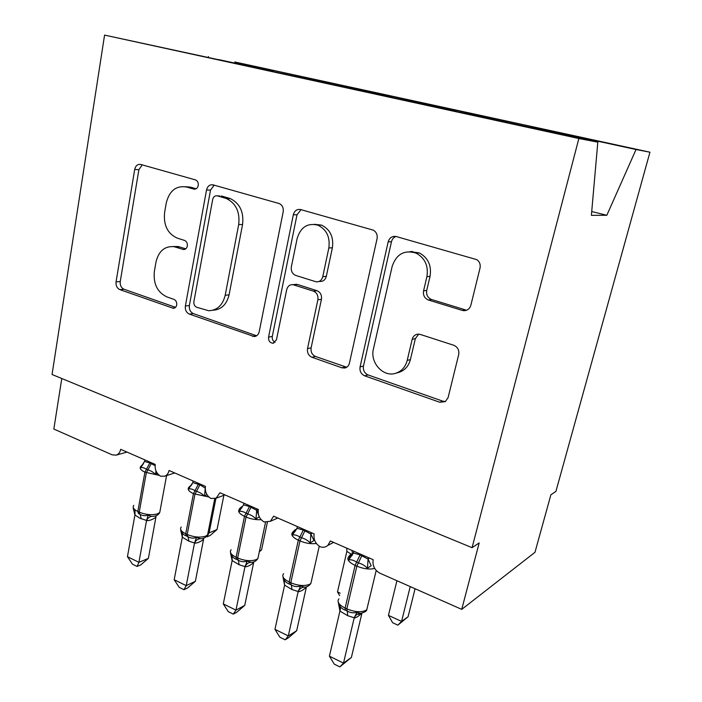 <?xml version="1.0" encoding="UTF-8"?>
<svg xmlns="http://www.w3.org/2000/svg" width="702" height="702" viewBox="0 0 702 702"><rect width="100%" height="100%" fill="white"/><g stroke="black" fill="none" stroke-linecap="round" stroke-linejoin="round"><path stroke-width="1.05" d="M198.236 185.53C198.526 182.827 197.657 180.967 195.63 179.949L140.742 164.452C137.645 163.987 135.635 165.654 134.696 169.454L116.058 281.844C115.733 285.635 116.988 288.224 119.84 289.619L173.262 308.275C175.052 308.196 176.193 307.099 176.693 304.984C176.957 302.255 176.026 300.377 173.912 299.359L166.936 296.937C157.388 292.348 153.185 283.862 154.352 271.455L155.984 262.065C158.67 251.053 164.707 245.928 174.105 246.683L183.266 249.473C185.346 249.64 186.697 248.499 187.32 246.051C187.592 243.252 186.653 241.365 184.494 240.4L177.387 238.162C167.655 233.801 163.39 225.281 164.593 212.583L166.269 202.939C169.401 190.707 176.141 185.398 186.478 187.004L193.708 189.075C195.998 189.443 197.508 188.259 198.236 185.53M462.258 310.398L463.566 310.661C467.242 310.74 469.673 308.933 470.866 305.221L480.01 268.12C480.677 264.593 479.642 261.776 476.912 259.679L396.191 236.53C392.199 235.872 389.522 237.653 388.171 241.874L360.073 366.927C359.521 371.147 361.056 374.113 364.68 375.824L439.768 402.264L445.349 401.614L448.095 397.613L458.704 354.571C459.354 350.114 457.695 347.007 453.72 345.252L420.314 334.433L417.83 334.143C414.917 334.564 413.03 336.302 412.171 339.338L407.213 360.407C405.466 366.953 401.667 371.226 395.814 373.236C383.38 377.606 369.77 362.697 373.429 348.991L392.164 266.383C396.402 254.063 404.378 249.64 416.084 253.115C424.982 258.046 428.589 265.909 426.895 276.685L423.569 290.856C422.937 295.314 424.57 298.368 428.457 300.017L462.258 310.398L466.891 310.117M219.006 59.819L104.572 35.1L52.053 374.499L472.077 547.683L479.176 542.918L461.74 609.371L380.01 573.244C374.614 570.226 372.332 565.707 373.166 559.696L330.344 540.97L327.895 545.357C325.675 547.27 323.087 547.736 320.121 546.744C315.382 543.734 313.399 539.452 314.154 533.897L273.648 516.189L270.384 521.296L264.04 521.955C259.547 519.076 257.643 514.926 258.327 509.494L219.954 492.716L216.093 498.236L210.916 498.464C206.651 495.717 204.826 491.681 205.432 486.372L169.033 470.463C168.436 473.332 167.015 475.245 164.768 476.193L160.512 476.184C156.458 473.543 154.703 469.629 155.247 464.434L120.674 449.324C120.06 452.386 118.55 454.334 116.155 455.15L112.153 454.826L53.843 429.054L61.785 378.518M104.572 35.1L578.852 138.522L472.077 547.683M283.178 211.881C283.669 207.95 282.388 205.186 279.335 203.589L213.11 184.872C209.775 184.354 207.581 186.056 206.528 189.979L185.372 306.011C184.986 309.924 186.328 312.627 189.382 314.101L254.256 336.556C256.818 336.267 258.459 334.661 259.196 331.756L283.178 211.881M300.579 209.547L373.236 230.133C376.369 231.932 377.641 234.793 377.062 238.698L349.412 363.206C348.736 365.803 347.227 367.409 344.893 368.015L341.892 367.804L311.951 357.257C308.503 355.616 307.028 352.729 307.529 348.604L317.866 299.789C318.375 295.568 316.883 292.681 313.39 291.119L292.901 284.661C289.724 284.521 287.653 286.205 286.688 289.707L276.439 339.865L273.008 343.234C269.831 342.866 268.348 340.821 268.559 337.109L293.331 214.777C294.515 210.714 296.937 208.968 300.579 209.547M578.852 138.522L597.814 142.173L455.905 111.451M412.478 251.957L412.6 251.421M513.811 123.877L514.066 122.859L470.858 113.61L470.366 114.601M505.431 122.043L505.826 121.209M455.905 111.258L391.505 97.411M455.019 111.065L455.256 110.074L413.03 101.035L412.583 101.913M445.796 109.056L446.2 108.248M391.497 97.227L330.747 84.17M399.157 99.087L399.412 97.929L358.134 89.093L357.73 89.874M389.224 96.727L389.636 95.946M330.73 83.986L273.341 71.665M346.095 87.487L346.323 86.39L234.766 61.978L649.947 152.202L555.914 491.409L550.877 494.787L534.985 552.307L461.74 609.371M335.407 85.188L335.898 84.258M218.98 59.644L273.315 71.481M295.603 76.351L295.788 75.404M284.31 74.052L284.801 73.148M531.449 127.711L531.853 126.869L539.715 128.431L514.066 122.859M455.256 110.074L470.858 113.61M399.412 97.929L413.03 101.035M346.323 86.39L358.134 89.093M597.814 142.173L591.382 215.338L606.826 215.277L636.03 149.526L531.853 126.869M636.03 149.526L649.947 152.202M305.545 78.501L305.958 77.746M208.099 57.266L208.503 56.555M606.826 215.277L591.716 211.53M196.156 188.759L190.532 187.144L185.152 186.688M173.087 246.525L178.159 246.516L185.758 248.824M142.252 164.873L138.899 169.673L120.253 281.511C119.928 285.284 121.183 287.855 124.026 289.242L175.535 307.327M214.18 185.17L210.521 190.102L189.373 305.545C188.987 309.433 190.312 312.118 193.366 313.592L256.634 335.775M217.322 195.858C214.987 195.489 213.443 196.674 212.697 199.412L193.892 301.597C193.62 304.352 194.559 306.248 196.718 307.283L208.74 310.74C217.225 310.345 222.709 305.186 225.193 295.279L238.689 224.552C240.102 211.864 235.916 203.159 226.141 198.429L217.322 195.858L219.665 195.919M212.855 310.24C221.227 309.749 226.641 304.615 229.08 294.849L225.193 295.279M221.279 195.955L230.072 198.508C239.803 203.211 243.971 211.872 242.567 224.5L229.08 294.849M294.217 284.521L297.481 284.477L316.979 290.698C320.454 292.243 321.946 295.121 321.437 299.315L311.109 347.876C310.609 351.983 312.083 354.852 315.523 356.484L346.718 367.251M301.079 209.687L297.016 214.768L272.288 336.451C271.964 339.189 272.902 341.137 275.123 342.295M328.843 247.973C330.256 237.127 326.623 229.528 317.918 225.175C307.564 222.674 300.64 227.132 297.139 238.557L291.348 266.892C290.865 271.086 292.33 273.938 295.761 275.447L316.19 281.818C319.524 282.028 321.709 280.317 322.762 276.676L328.843 247.973L332.388 247.78C333.81 236.995 330.186 229.44 321.525 225.105L314.373 224.298M318.875 281.537L319.77 281.441C323.087 281.651 325.272 279.949 326.325 276.334L322.762 276.676M332.388 247.78L326.325 276.334M409.828 251.649L419.287 252.887C428.141 257.792 431.73 265.602 430.045 276.325L426.719 290.417C426.096 294.84 427.72 297.876 431.59 299.526L465.242 309.828M398.288 372.543L399.052 372.332C404.887 370.331 408.669 366.084 410.416 359.573L407.213 360.407M418.717 334.126L415.356 338.618L410.416 359.573M395.989 236.477C393.664 237.346 392.164 239.092 391.488 241.716L363.46 366.075C362.908 370.27 364.435 373.218 368.05 374.929L442.813 401.175L445.472 401.535M157.239 473.227L155.651 474.587C153.361 472.2 150.772 470.638 147.885 469.892L146.464 469.261C143.971 467.637 141.953 467.163 140.4 467.839L142.796 464.68M148.385 558.362L140.848 564.847L137.057 566.453L138.917 562.337L127.448 556.686L134.924 514.996L139.874 518.208L146.56 520.445L138.917 562.337L148.385 558.362L155.905 517.225C152.606 519.585 149.5 520.744 146.578 520.7L146.507 520.7M144.814 459.871L144.524 461.486L149.868 462.916L155.098 465.672M133.784 505.352C132.309 507.344 133.661 509.389 137.838 511.486L138.478 513.592L139.874 514.25C142.576 515.838 145.375 516.11 148.271 515.057L151.342 516.435L152.896 516.347M140.4 467.839L144.524 461.486M155.949 470.831L155.651 474.587M133.213 508.055L134.924 514.996M148.271 515.057L146.56 520.445M137.057 566.453L132.494 564.197L127.448 556.686M213.259 185.653L213.399 184.951M228.58 199.543L229.098 198.201L225.193 198.122M208.178 532.458L209.099 532.879L215.935 498.315M217.041 529.545L210.126 535.494L206.941 536.846L209.099 532.879L217.041 529.545L223.877 495.296M206.941 536.846L206.388 536.582M259.512 550.842L261.565 549.868L267.365 522.385M261.565 549.868L259.31 551.807M339.636 595.594L337.486 591.944L346.867 551.386L346.77 548.859M337.486 591.944L340.189 593.19M351.193 554.132L346.867 551.386M397.867 625.149L401.57 621.419L408.081 616.751L397.867 625.149L392.646 622.735L388.443 615.382L401.57 621.419L410.222 586.6M408.081 616.751L415.075 588.741M388.443 615.382L396.937 580.721M206.879 494.462L204.536 496.209C202.194 493.769 199.508 492.155 196.481 491.356L194.989 490.698C192.366 489.004 190.198 488.478 188.496 489.118L190.128 485.977L191.119 485.705M182.318 537.206L174.175 579.703L186.223 585.643L194.542 542.936L188.987 541.242L182.318 537.206L180.668 530.133C181.678 533.046 183.547 534.977 186.284 535.924L187.759 536.609C190.584 538.267 193.498 538.557 196.49 537.495L200.754 538.767M195.375 581.291L187.645 587.943L183.977 589.698L186.223 585.643L195.375 581.291L203.562 539.364C200.351 541.865 197.35 543.137 194.559 543.19L194.489 543.19M193.094 480.975L192.769 482.616L199.894 484.81L205.23 488.074L204.536 496.209M188.496 489.118L192.769 482.616M196.49 537.495L194.542 542.936M183.977 589.698L179.185 587.32L174.175 579.703M259.266 516.786L255.993 518.971C253.597 516.47 250.807 514.794 247.63 513.952L246.051 513.259C243.287 511.477 240.962 510.889 239.101 511.504L240.619 508.213L241.979 507.8M230.712 552.965L230.94 553.939L230.572 553.36C231.678 556.379 233.678 558.388 236.565 559.406L238.118 560.126C241.084 561.854 244.112 562.179 247.218 561.1L251.114 562.346C253.878 562.381 256.142 561.1 257.906 558.502L258.503 555.668M244.744 605.387L236.82 612.205L233.292 614.118L235.96 610.143L223.289 603.895L232.143 560.556L239.154 564.777L245.016 566.584L235.96 610.143L244.744 605.387L253.65 562.644C250.544 565.285 247.666 566.689 245.024 566.847L244.954 566.847M257.002 508.915L256.704 510.336L257.976 509.336M243.884 503.176L243.541 504.861L249.473 506.502L256.704 510.336M239.101 511.504L243.541 504.861M256.66 510.6L255.993 518.971M230.572 553.36L232.143 560.556M247.218 561.1L245.016 566.584M233.292 614.118L228.255 611.626L223.289 603.895M311.232 532.616L310.916 534.073L313.943 540.505L310.223 542.962C307.774 540.4 304.879 538.662 301.527 537.758L299.868 537.021C296.937 535.161 294.454 534.512 292.409 535.082L293.787 531.625L296.253 529.492M283.125 577.123L283.117 577.807C284.328 580.94 286.469 583.055 289.531 584.134L291.163 584.898C294.27 586.705 297.437 587.065 300.658 585.968L304.194 587.188C306.993 587.118 309.231 585.854 310.898 583.388L311.583 580.352M296.683 630.738L288.54 637.732L285.179 639.82L288.303 635.933L274.965 629.352L284.608 585.143L291.988 589.557L298.174 591.496L288.303 635.933L296.683 630.738L306.379 587.135C303.387 589.943 300.649 591.488 298.166 591.76L298.113 591.76M310.986 534.003L312.136 533.011M297.402 526.57L297.025 528.29L303.282 530.054L310.916 534.073M292.409 535.082L297.025 528.29M310.854 534.345L310.223 542.962M283.117 577.807L284.608 585.143M300.658 585.968L298.174 591.496M285.179 639.82L279.879 637.197L274.965 629.352M368.471 557.642L368.12 559.125L371.156 565.698L367.453 568.278C364.952 565.654 361.942 563.855 358.415 562.881L356.66 562.109C353.554 560.152 350.886 559.441 348.648 559.959L349.877 556.326L352.123 554.001M338.346 602.535L338.513 603.588C339.847 606.853 342.137 609.064 345.384 610.222L347.113 611.021C350.377 612.916 353.685 613.302 357.028 612.205L360.205 613.39C364.496 612.442 366.698 611.196 366.804 609.652L367.576 606.44M351.386 657.441L339.856 666.9L343.489 663.109L329.413 656.177L339.926 611.065L347.701 615.689L354.229 617.769L343.489 663.109L351.386 657.441L361.969 613.083M361.793 613.118C358.994 615.996 356.467 617.637 354.22 618.032L354.159 618.032M368.19 559.046L369.287 557.993M353.869 551.254L353.457 553.009L360.065 554.896L368.12 559.125M348.648 559.959L353.457 553.009M368.059 559.406L367.453 568.278M338.513 603.588L339.926 611.065M357.028 612.205L354.229 617.769M339.856 666.9L334.257 664.127L329.413 656.177M190.532 187.144L186.478 187.004M185.003 249.28L182.889 249.377M179.844 246.937L175.798 247.113M174.974 307.792L172.341 308.099M124.026 289.242L119.84 289.619M120.253 281.511L116.058 281.844M138.899 169.673L134.696 169.454M195.217 189.128L193.708 189.075M256.151 335.635L252.369 336.284M193.366 313.592L189.382 314.101M189.373 305.545L185.372 306.011M210.521 190.102L206.528 189.979M242.567 224.5L238.689 224.552M345.34 366.953L341.892 367.804M315.523 356.484L311.951 357.257M311.109 347.876L307.529 348.604M321.437 299.315L317.866 299.789M316.979 290.698L313.39 291.119M297.481 284.477L293.822 284.863M272.288 336.451L268.559 337.109M297.016 214.768L293.331 214.777M431.59 299.526L428.457 300.017M426.719 290.417L423.569 290.856M430.045 276.325L426.895 276.685M415.356 338.618L412.171 339.338M442.813 401.175L439.768 402.264M368.05 374.929L364.68 375.824M363.46 366.075L360.073 366.927M391.488 241.716L388.171 241.874M149.868 462.916L144.91 472.156C140.681 470.138 139.286 468.216 140.751 466.409L143.568 463.636M159.275 475.386L144.91 472.156L137.838 511.486L139.233 512.144C145.876 514.803 151.983 515.365 157.555 513.82L159.758 512.469L160.205 510.038M139.874 514.25L139.233 512.144L146.332 472.788L151.29 463.539M135.012 515.075L134.968 509.757M140.093 514.347L141.269 518.857M151.342 516.435C149.149 516.874 147.56 518.295 146.578 520.7M156.125 515.628L155.905 517.225M352.448 553.615L352.018 550.447M412.495 251.869L411.144 251.483M198.403 484.161L193.436 493.681C188.75 491.426 187.206 489.303 188.82 487.302L192.05 484.371M181.239 527.009C179.607 529.194 181.098 531.467 185.723 533.801L186.284 535.924M208.854 496.981L193.436 493.681L185.723 533.801L187.197 534.485C194.129 537.284 200.307 537.82 205.739 536.1L207.59 534.898L208.108 532.256M187.759 536.609L187.197 534.485L194.928 494.34L199.894 484.81M182.406 537.284L182.213 531.598M187.96 536.705L188.987 541.242M199.5 538.846C197.209 539.268 195.56 540.724 194.559 543.19M203.712 538.127L203.562 539.364M249.473 506.502L244.498 516.33C239.303 513.82 237.592 511.46 239.364 509.257C239.224 508.739 240.172 507.827 242.208 506.502M231.116 549.745C229.308 552.149 230.967 554.668 236.091 557.274L236.565 559.406M261.153 519.655C256.107 519.989 251.079 519.111 246.069 517.032L244.498 516.33L236.091 557.274L237.645 558.002C244.901 560.924 251.158 561.442 256.414 559.538L257.906 558.502L265.523 522.332M238.118 560.126L237.645 558.002L246.069 517.032L251.044 507.195M256.783 510.266L258.766 515.549M232.23 560.626L231.827 554.457M238.32 560.222L239.154 564.777M250.166 562.416C247.762 562.837 246.051 564.311 245.024 566.847M253.738 561.811L253.65 562.644M303.282 530.054L298.315 540.198C292.541 537.39 290.628 534.775 292.576 532.344L294.84 529.922M283.599 573.648C281.616 576.298 283.468 579.08 289.154 582.002L289.531 584.134M316.356 543.471C311.197 544.155 305.739 543.313 299.973 540.935L298.315 540.198L289.154 582.002L290.786 582.765C298.385 585.845 304.721 586.328 309.784 584.222L310.898 583.388L319.243 546.226M291.163 584.898L290.786 582.765L299.973 540.935L304.94 530.782M293.787 531.625L295.586 531.045M284.687 585.205L283.801 578.185M291.348 584.985L291.988 589.557M303.518 587.249C301.009 587.653 299.227 589.153 298.166 591.76M360.065 554.896L355.107 565.391C348.692 562.241 346.542 559.336 348.666 556.677L350.28 554.712M338.89 598.815C336.723 601.719 338.803 604.808 345.112 608.081L345.384 610.222M374.684 568.436C369.585 569.673 363.645 568.918 356.862 566.172L355.107 565.391L345.112 608.081L346.841 608.888C354.808 612.126 361.223 612.574 366.067 610.249L366.804 609.652L376.193 570.454M347.113 611.021L346.841 608.888L356.862 566.172L361.82 555.668M349.877 556.326L352.167 555.528M339.996 611.117C340.795 608.432 340.417 605.958 338.873 603.694M347.279 611.1L347.701 615.689M359.793 613.434C357.16 613.82 355.3 615.356 354.22 618.032M127.001 452.079L116.155 455.15M174.719 472.946L164.768 476.193M224.938 494.892L216.093 498.236M277.834 518.023L270.384 521.296M333.617 542.4L327.895 545.357M184.635 249.412L183.266 249.473M178.159 246.516L174.105 246.683M174.122 308.178L173.262 308.275M255.361 336.372L254.256 336.556M230.072 198.508L226.141 198.429M296.569 284.275L292.901 284.661M273.727 343.102L273.008 343.234M321.525 225.105L317.918 225.175M419.287 252.887L416.084 253.115M399.052 372.332L395.814 373.236M466.54 310.091L463.566 310.661M133.494 508.072L133.643 508.748M152.869 516.347C156.344 516.137 158.643 514.847 159.758 512.469L166.585 475.596M180.897 529.975L181.081 530.791M200.737 538.759C203.984 538.548 206.265 537.258 207.59 534.898L214.733 498.727M250.649 562.39L251.158 562.337M295.472 529.598L296.735 529.141M351.202 554.132L353.343 553.369M359.74 613.434L358.301 614.443L360.354 613.372"/></g></svg>

